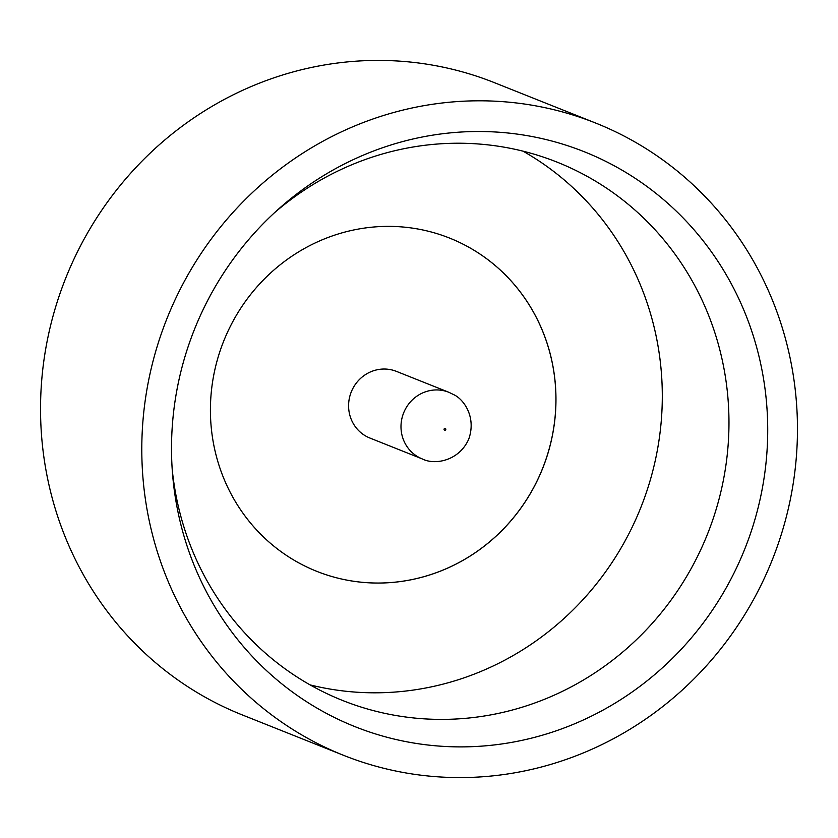 <?xml version="1.0" encoding="UTF-8"?>
<svg xmlns="http://www.w3.org/2000/svg" width="838" height="838" viewBox="0 0 838 838"><rect width="100%" height="100%" fill="white"/><g stroke="black" fill="none" stroke-linecap="round" stroke-linejoin="round"><path stroke-width="1.26" d="M622.351 170.344A309.473 296.264 -68.3 0 1 725.635 588.831A309.473 296.264 -68.3 0 1 316.89 708.047A309.473 296.264 -68.3 0 1 172.565 474.245A309.473 296.264 -68.3 0 1 278.237 209.322A309.473 296.264 -68.3 0 1 622.351 170.344M172.188 469.102A289.749 277.388 111.7 0 0 306.865 683.033A289.749 277.388 111.7 0 0 342.522 700.442A289.749 277.388 111.7 0 0 699.175 553.059A289.749 277.388 111.7 0 0 592.864 179.594A289.749 277.388 111.7 0 0 557.218 162.184A289.749 277.388 111.7 0 0 274.424 212.789M310.081 684.887A289.749 277.388 111.7 0 0 640.117 509.284A289.749 277.388 111.7 0 0 526.191 152.998A289.749 277.388 111.7 0 0 522.975 151.144M343.528 755.31L242.287 714.929A340.343 325.814 -68.3 0 1 200.408 694.482A340.343 325.814 -68.3 0 1 75.535 255.8A340.343 325.814 -68.3 0 1 494.472 82.69L595.713 123.071A340.343 325.814 -68.3 0 1 637.592 143.518A340.343 325.814 -68.3 0 1 762.465 582.201A340.343 325.814 -68.3 0 1 343.528 755.31A340.343 325.814 -68.3 0 1 301.659 734.863A340.343 325.814 -68.3 0 1 176.787 296.191A340.343 325.814 -68.3 0 1 595.713 123.071M471.668 248.865A179.374 171.717 -68.3 0 1 537.493 480.038A179.374 171.717 -68.3 0 1 316.743 571.327A179.374 171.717 -68.3 0 1 294.672 560.549A179.374 171.717 -68.3 0 1 228.858 329.355A179.374 171.717 -68.3 0 1 449.65 238.107A179.374 171.717 -68.3 0 1 471.668 248.865M449.65 238.107A179.374 171.717 -68.3 0 1 471.721 248.886A179.374 171.717 -68.3 0 1 537.525 480.08A179.374 171.717 -68.3 0 1 316.743 571.327M365.441 435.865A35.877 34.348 -68.3 0 1 352.274 389.628A35.877 34.348 -68.3 0 1 396.437 371.381L448.833 392.278A35.877 34.348 -68.3 0 0 404.681 410.526A35.877 34.348 -68.3 0 0 417.837 456.762A35.877 34.348 -68.3 0 0 422.258 458.92L369.851 438.023A35.877 34.348 -68.3 0 1 365.441 435.865M445.387 428.543A0.922 0.88 111.7 0 0 444.171 428.899A0.922 0.88 111.7 0 0 444.475 430.145A0.922 0.88 111.7 0 0 445.69 429.789A0.922 0.88 111.7 0 0 445.387 428.543M422.258 458.92C434.807 465.436 459.318 460.869 468.809 438.944C476.613 416.528 463.225 398.794 453.641 394.625L448.833 392.278"/></g></svg>

